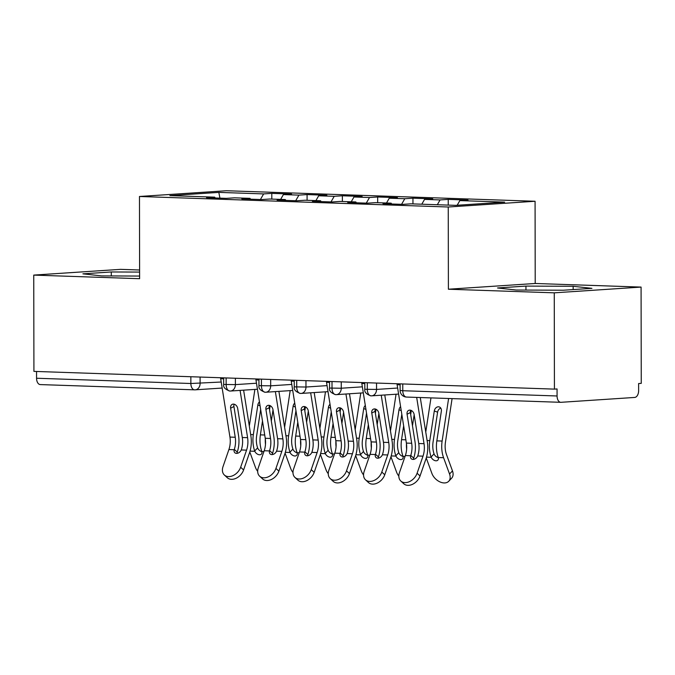 <?xml version="1.0" encoding="UTF-8"?>
<svg xmlns="http://www.w3.org/2000/svg" width="675" height="675" viewBox="0 0 675 675"><rect width="100%" height="100%" fill="white"/><g stroke="black" fill="none" stroke-linecap="round" stroke-linejoin="round"><path stroke-width="1.01" d="M641.081 287.086L535.216 283.483L448.394 289.221L554.259 292.832L641.081 287.086L641.25 383.375L638.617 383.543L638.634 390.58A6.607 3.94 92 0 1 634.694 397.44L561.026 402.308A6.607 3.94 92 0 1 560.79 402.317L406.493 397.06A6.607 3.94 92 0 0 406.73 397.052M139.598 270L120.572 269.35L33.75 275.096L33.919 371.385L554.428 389.121L554.259 292.832M535.072 201.26L226.294 190.738L139.472 196.484L448.251 207.006L535.072 201.26L535.216 283.483M271.797 193.371L263.638 193.911L218.818 192.383L169.881 195.623L214.701 197.151L206.542 197.691L226.311 198.366L234.461 197.826L249.986 198.349L241.836 198.889L261.596 199.564L269.755 199.024L285.28 199.555L277.121 200.095L296.882 200.77L305.041 200.23L320.566 200.762L312.415 201.293L332.176 201.968L340.327 201.428L355.86 201.96L347.701 202.5L367.462 203.175L375.621 202.635L391.146 203.167L382.987 203.707L402.747 204.373L410.906 203.833L455.726 205.36L504.664 202.129L459.844 200.602L468.003 200.062L448.234 199.387L440.083 199.927L424.558 199.395L432.709 198.855L412.948 198.18L404.789 198.72L389.264 198.197L397.423 197.657L377.663 196.982L369.503 197.522L353.978 196.99L362.129 196.45L342.368 195.775L334.218 196.315L318.684 195.784L326.843 195.252L307.083 194.577L298.924 195.117L283.399 194.586L291.558 194.046L271.797 193.371L271.806 199.1M283.399 194.586L280.64 199.395M298.924 195.117L295.701 200.728M214.701 197.151L215.224 197.986M318.684 195.784L315.925 200.602M334.218 196.315L330.995 201.935M249.986 198.349L250.509 199.193M353.978 196.99L351.219 201.8M369.503 197.522L366.28 203.133M285.28 199.555L285.803 200.391M389.264 198.197L386.505 203.006M404.789 198.72L401.574 204.339M320.566 200.762L321.089 201.597M424.558 199.395L421.791 204.204M440.083 199.927L437.324 204.736M355.86 201.96L356.375 202.795M402.756 383.948L402.773 390.724L557.069 395.98L557.061 388.943L554.428 389.121M557.069 395.98A6.607 3.94 92 0 0 560.79 402.317M459.844 200.602L457.161 205.268M391.146 203.167L391.669 204.002M40.517 384.573A6.607 3.94 -88 0 1 40.281 384.581A6.607 3.94 -88 0 1 36.56 378.245L36.551 371.469M448.394 289.221L448.251 207.006M33.75 275.096L139.615 278.699L139.472 196.484M497.542 287.972L516.333 290.039L563.532 290.216L591.933 288.343L573.142 286.276L525.943 286.09L497.542 287.972M139.607 272.076L111.299 271.966L82.898 273.839L101.689 275.906L139.615 276.058M218.818 192.383L219.932 198.146M263.638 193.911L260.415 199.522M448.234 199.387L448.251 205.107M376.532 383.054L376.549 389.433A6.607 5.29 86.2 0 1 371.689 395.837A6.607 5.29 86.2 0 1 371.267 395.845A6.607 3.94 -88 0 1 371.031 395.854A6.607 3.94 -88 0 1 370.929 395.845A6.607 3.94 -88 0 1 367.31 389.509L367.293 382.742M412.948 198.18L412.957 203.909M377.663 196.982L377.671 202.703M342.368 195.775L342.385 201.504M307.083 194.577L307.091 200.298M341.246 381.856L341.255 388.226A6.607 5.29 86.2 0 1 336.403 394.639A6.607 5.29 86.2 0 1 335.973 394.647A6.607 3.94 -88 0 1 335.737 394.647A6.607 3.94 -88 0 1 335.644 394.639A6.607 3.94 -88 0 1 332.016 388.311L332.007 381.535M305.961 380.649L305.969 387.028A6.607 5.29 86.2 0 1 301.109 393.432A6.607 5.29 86.2 0 1 300.687 393.441A6.607 3.94 -88 0 1 300.451 393.449A6.607 3.94 -88 0 1 300.35 393.441A6.607 3.94 -88 0 1 296.73 387.104L296.713 380.337M270.667 379.451L270.675 385.822A6.607 5.29 86.2 0 1 265.823 392.234A6.607 5.29 86.2 0 1 265.393 392.243A6.607 3.94 -88 0 1 265.157 392.243A6.607 3.94 -88 0 1 265.064 392.234A6.607 3.94 -88 0 1 261.436 385.906L261.427 379.131M235.381 378.245L235.389 384.623A6.607 5.29 86.2 0 1 230.529 391.027A6.607 5.29 86.2 0 1 230.108 391.036A6.607 3.94 -88 0 1 229.871 391.036A6.607 3.94 -88 0 1 229.778 391.036A6.607 3.94 -88 0 1 226.15 384.699L226.142 377.933M525.952 290.073L525.943 286.09M573.151 289.583L573.142 286.276M111.307 275.94L111.299 271.966M420.044 475.968A11.002 7.847 132.8 0 1 412.611 484.262A11.002 7.847 132.8 0 1 403.751 483.747L400.807 481.022A11.002 7.847 -47.2 0 0 409.666 481.537A11.002 7.847 -47.2 0 0 417.099 473.243L420.044 475.968L425.95 458.882A22.005 13.137 92 0 0 427.343 442.032L420.272 397.524M396.984 383.754A13.205 7.881 92 0 0 397.119 384.716L406.384 443.087A16.284 9.728 -88 0 1 405.354 455.557L399.457 472.643A11.002 7.847 -47.2 0 0 400.807 481.022M410.763 455.414L413.707 458.139A22.005 13.137 92 0 0 414.99 441.61L410.375 412.552L407.067 414.214A4.404 3.358 63.4 0 1 408.62 410.392A4.404 3.358 63.4 0 1 409.927 410.122A4.404 3.358 63.4 0 1 414.121 414.45L418.736 443.509A16.284 9.728 92 0 1 417.817 455.65L417.698 455.979A4.404 3.139 132.8 0 1 412.957 459.405A4.404 3.139 132.8 0 1 411.303 458.764A4.404 3.139 132.8 0 1 410.662 455.735L410.763 455.414A16.284 9.728 92 0 0 411.683 443.273L406.384 443.087M416.677 397.406L424.035 443.694A16.284 9.728 -88 0 1 423.006 456.157L417.099 473.243M407.067 414.214L411.683 443.273M413.707 458.139L413.606 458.46A4.404 3.139 -47.2 0 0 413.463 459.38M410.602 410.214A4.404 3.358 -116.6 0 0 410.375 412.552M426.246 457.962L431.899 473.42A11.002 7.307 -136.7 0 0 439.805 481.84A11.002 7.307 -136.7 0 0 448.723 481.267A11.002 7.307 -136.7 0 0 449.542 474.019L443.576 457.718A22.005 13.137 -88 0 1 442.125 441.053L448.605 398.495M452.081 398.613L445.441 442.277A16.284 9.728 92 0 0 446.513 454.604L452.478 470.905A11.002 7.307 43.3 0 1 451.659 478.153L448.723 481.267M440.783 408.147A4.404 3.468 -69.8 0 0 437.602 412.189L433.088 441.855A16.284 9.728 -88 0 0 434.05 453.87L434.177 454.182A4.404 2.919 -136.7 0 0 438.294 457.608M436.835 440.876A22.005 13.137 -88 0 0 438.176 457.22L438.278 457.532A4.404 2.919 43.3 0 1 437.847 460.122A4.404 2.919 43.3 0 1 435.991 460.797A4.404 2.919 43.3 0 1 431.241 457.296L431.114 456.983A22.005 13.137 -88 0 1 429.781 440.64L434.295 410.974A4.404 3.468 110.2 0 1 438.472 406.789A4.404 3.468 110.2 0 1 439.341 406.957A4.404 3.468 110.2 0 1 441.349 411.21L436.835 440.876L442.125 441.053M425.756 432.084L430.962 397.896M384.758 474.77A11.002 7.847 132.8 0 1 377.317 483.055A11.002 7.847 132.8 0 1 368.466 482.549L365.521 479.824A11.002 7.847 -47.2 0 0 374.372 480.33A11.002 7.847 -47.2 0 0 381.805 472.044L384.758 474.77L390.656 457.675A22.005 13.137 92 0 0 392.048 440.834L384.767 394.976M361.699 382.548A13.205 7.881 92 0 0 361.825 383.51L371.098 441.889A16.284 9.728 -88 0 1 370.069 454.351L364.163 471.445A11.002 7.847 -47.2 0 0 365.521 479.824M375.469 454.208L378.422 456.933A22.005 13.137 92 0 0 379.696 440.412L375.081 411.353L371.773 413.007A4.404 3.358 63.4 0 1 373.334 409.193A4.404 3.358 63.4 0 1 374.633 408.915A4.404 3.358 63.4 0 1 378.835 413.252L383.451 442.311A16.284 9.728 92 0 1 382.531 454.452L382.404 454.773A4.404 3.139 132.8 0 1 377.663 458.198A4.404 3.139 132.8 0 1 376.017 457.566A4.404 3.139 132.8 0 1 375.376 454.537L375.469 454.208A16.284 9.728 92 0 0 376.388 442.066L371.098 441.889M381.232 395.204L388.741 442.488A16.284 9.728 -88 0 1 387.712 454.95L381.805 472.044M371.773 413.007L376.388 442.066M378.422 456.933L378.321 457.253A4.404 3.139 -47.2 0 0 378.177 458.182M375.317 409.016A4.404 3.358 -116.6 0 0 375.081 411.353M349.464 473.563A11.002 7.847 132.8 0 1 342.031 481.857A11.002 7.847 132.8 0 1 333.172 481.343L330.227 478.617A11.002 7.847 -47.2 0 0 339.086 479.132A11.002 7.847 -47.2 0 0 346.52 470.838L349.464 473.563L355.371 456.477A22.005 13.137 92 0 0 356.763 439.627L349.481 393.77M326.413 381.35A13.205 7.881 92 0 0 326.54 382.312L335.812 440.682A16.284 9.728 -88 0 1 334.783 453.153L328.877 470.239A11.002 7.847 -47.2 0 0 330.227 478.617M340.183 453.009L343.128 455.726A22.005 13.137 92 0 0 344.41 439.206L339.795 410.147L336.488 411.809A4.404 3.358 63.4 0 1 338.048 407.987A4.404 3.358 63.4 0 1 339.348 407.717A4.404 3.358 63.4 0 1 343.55 412.045L348.165 441.104A16.284 9.728 92 0 1 347.237 453.246L347.119 453.575A4.404 3.139 132.8 0 1 342.377 457A4.404 3.139 132.8 0 1 340.723 456.359A4.404 3.139 132.8 0 1 340.082 453.33L340.183 453.009A16.284 9.728 92 0 0 341.103 440.868L335.812 440.682M345.946 394.006L353.455 441.29A16.284 9.728 -88 0 1 352.426 453.752L346.52 470.838M336.488 411.809L341.103 440.868M343.128 455.726L343.035 456.055A4.404 3.139 -47.2 0 0 342.892 456.975M340.023 407.81A4.404 3.358 -116.6 0 0 339.795 410.147M314.179 472.365A11.002 7.847 132.8 0 1 306.745 480.651A11.002 7.847 132.8 0 1 297.886 480.144L294.941 477.419A11.002 7.847 -47.2 0 0 303.792 477.925A11.002 7.847 -47.2 0 0 311.234 469.64L314.179 472.365L320.085 455.271A22.005 13.137 92 0 0 321.477 438.429L314.187 392.572M291.119 380.143A13.205 7.881 92 0 0 291.246 381.105L300.518 439.484A16.284 9.728 -88 0 1 299.489 451.946L293.591 469.041A11.002 7.847 -47.2 0 0 294.941 477.419M304.898 451.803L307.842 454.528A22.005 13.137 92 0 0 309.125 438.007L304.509 408.949L301.202 410.602A4.404 3.358 63.4 0 1 302.754 406.789A4.404 3.358 63.4 0 1 304.062 406.51A4.404 3.358 63.4 0 1 308.256 410.847L312.871 439.906A16.284 9.728 92 0 1 311.951 452.048L311.833 452.368A4.404 3.139 132.8 0 1 307.091 455.794A4.404 3.139 132.8 0 1 305.438 455.161A4.404 3.139 132.8 0 1 304.796 452.132L304.898 451.803A16.284 9.728 92 0 0 305.817 439.661L300.518 439.484M310.66 392.799L318.17 440.083A16.284 9.728 -88 0 1 317.132 452.545L311.234 469.64M301.202 410.602L305.817 439.661M307.842 454.528L307.741 454.849A4.404 3.139 -47.2 0 0 307.598 455.777M304.737 406.612A4.404 3.358 -116.6 0 0 304.509 408.949M278.893 471.158A11.002 7.847 132.8 0 1 271.451 479.452A11.002 7.847 132.8 0 1 262.6 478.938L259.647 476.212A11.002 7.847 -47.2 0 0 268.507 476.727A11.002 7.847 -47.2 0 0 275.94 468.433L278.893 471.158L284.791 454.072A22.005 13.137 92 0 0 286.183 437.223L278.902 391.365M255.833 378.945A13.205 7.881 92 0 0 255.96 379.907L265.233 438.278A16.284 9.728 -88 0 1 264.203 450.748L258.297 467.834A11.002 7.847 -47.2 0 0 259.647 476.212M269.603 450.605L272.548 453.322A22.005 13.137 92 0 0 273.831 436.801L269.215 407.742L265.908 409.404A4.404 3.358 63.4 0 1 267.469 405.582A4.404 3.358 63.4 0 1 268.768 405.312A4.404 3.358 63.4 0 1 272.97 409.641L277.585 438.699A16.284 9.728 92 0 1 276.666 450.841L276.539 451.17A4.404 3.139 132.8 0 1 271.797 454.596A4.404 3.139 132.8 0 1 270.152 453.954A4.404 3.139 132.8 0 1 269.511 450.925L269.603 450.605A16.284 9.728 92 0 0 270.523 438.463L265.233 438.278M275.366 391.601L282.876 438.885A16.284 9.728 -88 0 1 281.846 451.347L275.94 468.433M265.908 409.404L270.523 438.463M272.548 453.322L272.455 453.651A4.404 3.139 -47.2 0 0 272.312 454.57M269.452 405.405A4.404 3.358 -116.6 0 0 269.215 407.742M390.96 456.764L396.605 472.213A11.002 7.307 -136.7 0 0 398.841 476.12M401.811 414.29L397.803 440.648A16.284 9.728 -88 0 0 398.765 452.663L398.891 452.976A4.404 2.919 -136.7 0 0 403.009 456.401M414.163 414.712L412.476 425.798M403.65 425.849L401.549 439.67A22.005 13.137 -88 0 0 402.891 456.022L402.983 456.334A4.404 2.919 43.3 0 1 402.562 458.924A4.404 2.919 43.3 0 1 400.705 459.591A4.404 2.919 43.3 0 1 395.955 456.089L395.828 455.777A22.005 13.137 -88 0 1 394.487 439.433L399.001 409.767A4.404 3.468 110.2 0 1 400.604 406.662M406.637 449.212A22.005 13.137 -88 0 1 406.468 443.627M410.687 414.551L411.311 410.476M390.471 430.878L396.048 394.225M355.666 455.557L361.319 471.015A11.002 7.307 -136.7 0 0 363.555 474.913M366.525 413.083L362.517 439.45A16.284 9.728 -88 0 0 363.479 451.465L363.597 451.778A4.404 2.919 -136.7 0 0 367.715 455.203M378.877 413.505L377.19 424.592M368.364 424.651L366.255 438.472A22.005 13.137 -88 0 0 367.597 454.815L367.698 455.127A4.404 2.919 43.3 0 1 367.267 457.718A4.404 2.919 43.3 0 1 365.42 458.392A4.404 2.919 43.3 0 1 360.661 454.891L360.543 454.579A22.005 13.137 -88 0 1 359.201 438.227L363.715 408.569A4.404 3.468 110.2 0 1 365.31 405.464M371.343 448.006A22.005 13.137 -88 0 1 371.183 442.429M375.401 413.345L376.017 409.278M355.185 429.671L360.754 393.027M320.38 454.359L326.033 469.808A11.002 7.307 -136.7 0 0 328.261 473.715M331.239 411.885L327.223 438.244A16.284 9.728 -88 0 0 328.185 450.259L328.312 450.571A4.404 2.919 -136.7 0 0 332.429 453.997M343.583 412.307L341.896 423.394M333.07 423.444L330.969 437.265A22.005 13.137 -88 0 0 332.311 453.617L332.404 453.929A4.404 2.919 43.3 0 1 331.982 456.519A4.404 2.919 43.3 0 1 330.126 457.186A4.404 2.919 43.3 0 1 325.375 453.684L325.249 453.372A22.005 13.137 -88 0 1 323.916 437.029L328.421 407.363A4.404 3.468 110.2 0 1 330.024 404.257M336.057 446.808A22.005 13.137 -88 0 1 335.888 441.222M340.116 412.147L340.732 408.071M319.891 428.473L325.468 391.821M285.095 453.153L290.739 468.602A11.002 7.307 -136.7 0 0 292.975 472.508M295.945 410.678L291.938 437.046A16.284 9.728 -88 0 0 292.899 449.061L293.017 449.373A4.404 2.919 -136.7 0 0 297.135 452.798M308.298 411.1L306.61 422.187M297.785 422.246L295.684 436.067A22.005 13.137 -88 0 0 297.017 452.41L297.118 452.722A4.404 2.919 43.3 0 1 296.688 455.313A4.404 2.919 43.3 0 1 294.84 455.988A4.404 2.919 43.3 0 1 290.09 452.486L289.963 452.174A22.005 13.137 -88 0 1 288.622 435.822L293.136 406.164A4.404 3.468 110.2 0 1 294.739 403.059M300.763 445.601A22.005 13.137 -88 0 1 300.603 440.024M304.822 410.94L305.446 406.873M284.605 427.267L290.183 390.623M243.599 469.96A11.002 7.847 132.8 0 1 236.166 478.246A11.002 7.847 132.8 0 1 227.306 477.74L224.362 475.014A11.002 7.847 -47.2 0 0 233.221 475.521A11.002 7.847 -47.2 0 0 240.654 467.235L243.599 469.96L249.505 452.866A22.005 13.137 92 0 0 250.898 436.025L243.616 390.167M220.539 377.738A13.205 7.881 92 0 0 220.674 378.7L229.947 437.079A16.284 9.728 -88 0 1 228.909 449.542L223.012 466.636A11.002 7.847 -47.2 0 0 224.362 475.014M234.318 449.398L237.262 452.123A22.005 13.137 92 0 0 238.545 435.603L233.93 406.544L230.622 408.198A4.404 3.358 63.4 0 1 232.183 404.384A4.404 3.358 63.4 0 1 233.483 404.106A4.404 3.358 63.4 0 1 237.676 408.442L242.291 437.501A16.284 9.728 92 0 1 241.372 449.643L241.253 449.963A4.404 3.139 132.8 0 1 236.512 453.389A4.404 3.139 132.8 0 1 234.858 452.756A4.404 3.139 132.8 0 1 234.217 449.727L234.318 449.398A16.284 9.728 92 0 0 235.238 437.257L229.947 437.079M240.081 390.395L247.59 437.678A16.284 9.728 -88 0 1 246.561 450.141L240.654 467.235M230.622 408.198L235.238 437.257M237.262 452.123L237.161 452.444A4.404 3.139 -47.2 0 0 237.018 453.372M234.157 404.207A4.404 3.358 -116.6 0 0 233.93 406.544M249.801 451.955L255.454 467.404A11.002 7.307 -136.7 0 0 257.69 471.31M260.66 409.48L256.643 435.839A16.284 9.728 -88 0 0 257.614 447.854L257.732 448.166A4.404 2.919 -136.7 0 0 261.849 451.592M273.012 409.894L271.325 420.989M262.491 421.04L260.39 434.86A22.005 13.137 -88 0 0 261.731 451.212L261.832 451.516A4.404 2.919 43.3 0 1 261.402 454.115A4.404 2.919 43.3 0 1 259.554 454.781A4.404 2.919 43.3 0 1 254.796 451.28L254.677 450.968A22.005 13.137 -88 0 1 253.336 434.624L257.85 404.958A4.404 3.468 110.2 0 1 259.445 401.853M265.477 444.403A22.005 13.137 -88 0 1 265.309 438.818M269.536 409.742L270.152 405.667M249.311 426.068L254.888 389.416M402.773 390.724A6.607 3.94 92 0 0 406.493 397.06A6.607 6.607 0 0 1 400.115 390.471L402.773 390.724M36.56 378.245L190.865 383.501L190.848 376.726M200.087 377.047L200.104 383.417A6.607 5.29 86.2 0 1 195.244 389.829A6.607 5.29 86.2 0 1 194.822 389.829A6.607 3.94 -88 0 1 194.586 389.838A6.607 3.94 -88 0 1 190.865 383.501L221.198 382.025M364.812 382.657L364.821 389.273L376.549 389.433L397.642 388.032M329.527 381.451L329.535 388.066L341.255 388.226L362.357 386.834M294.233 380.253L294.249 386.868L305.969 387.028L327.063 385.627M258.947 379.046L258.955 385.661L270.675 385.822L291.777 384.429M223.653 377.848L223.67 384.455L235.389 384.623L256.492 383.223M424.035 443.694L418.736 443.509M400.106 384.817L397.119 384.716M410.662 455.735L405.354 455.557M423.006 456.157L417.698 455.979M449.542 474.019L452.478 470.905M438.278 457.532L443.576 457.718M426.49 457.135L431.241 457.296M427.106 440.547L429.781 440.64M437.602 412.189L434.295 410.974M431.114 456.983L434.05 453.87M388.741 442.488L383.451 442.311M364.812 383.611L361.825 383.51M375.376 454.537L370.069 454.351M387.712 454.95L382.404 454.773M353.455 441.29L348.165 441.104M329.527 382.413L326.54 382.312M340.082 453.33L334.783 453.153M352.426 453.752L347.119 453.575M318.17 440.083L312.871 439.906M294.233 381.206L291.246 381.105M304.796 452.132L299.489 451.946M317.132 452.545L311.833 452.368M282.876 438.885L277.585 438.699M258.947 380.008L255.96 379.907M269.511 450.925L264.203 450.748M281.846 451.347L276.539 451.17M402.983 456.334L405.067 456.401M391.205 455.929L395.955 456.089M401.549 439.67L405.869 439.822M391.812 439.341L394.487 439.433M401.228 410.586L399.001 409.767M395.828 455.777L398.765 452.663M367.698 455.127L369.773 455.195M355.919 454.722L360.661 454.891M366.255 438.472L370.583 438.615M356.527 438.142L359.201 438.227M365.934 409.387L363.715 408.569M360.543 454.579L363.479 451.465M332.404 453.929L334.488 453.997M320.625 453.524L325.375 453.684M330.969 437.265L335.289 437.417M321.233 436.936L323.916 437.029M330.649 408.181L328.421 407.363M325.249 453.372L328.185 450.259M297.118 452.722L299.202 452.79M285.339 452.318L290.09 452.486M295.684 436.067L300.004 436.21M285.947 435.738L288.622 435.822M295.355 406.983L293.136 406.164M289.963 452.174L292.899 449.061M247.59 437.678L242.291 437.501M223.661 378.802L220.674 378.7M234.217 449.727L228.909 449.542M246.561 450.141L241.253 449.963M261.832 451.516L263.908 451.592M250.054 451.119L254.796 451.28M260.39 434.86L264.71 435.012M250.661 434.531L253.336 434.624M260.069 405.776L257.85 404.958M254.677 450.968L257.614 447.854M222.159 388.049L195.244 389.829A6.607 6.607 0 0 1 194.586 389.838L40.281 384.581M371.031 395.854A6.607 6.607 0 0 0 371.689 395.837L398.604 394.057M400.106 383.856L400.115 390.471M335.737 394.647A6.607 6.607 0 0 0 336.403 394.639L363.31 392.858M364.821 389.273C364.264 392.04 366.306 394.234 370.929 395.845M300.451 393.449A6.607 6.607 0 0 0 301.109 393.432L328.025 391.652M329.535 388.066C328.978 390.842 331.012 393.027 335.644 394.639M265.157 392.243A6.607 6.607 0 0 0 265.823 392.234L292.731 390.454M294.249 386.868C293.692 389.635 295.726 391.829 300.35 393.441M229.871 391.036A6.607 6.607 0 0 0 230.529 391.027L257.445 389.247M258.955 385.661C258.398 388.429 260.432 390.623 265.064 392.234M223.67 384.455C223.113 387.231 225.146 389.424 229.778 391.036"/></g></svg>
